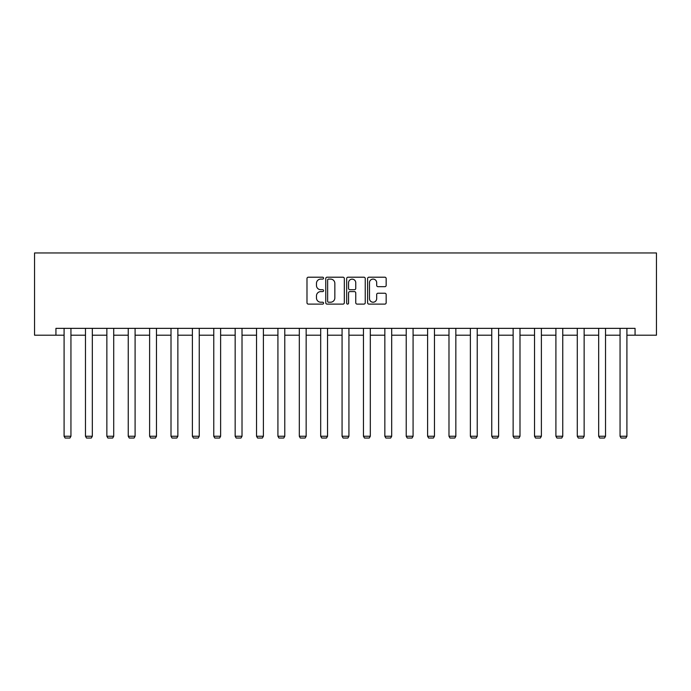 <?xml version="1.0" encoding="UTF-8"?>
<svg xmlns="http://www.w3.org/2000/svg" width="691" height="691" viewBox="0 0 691 691"><rect width="100%" height="100%" fill="white"/><g stroke="black" fill="none" stroke-linecap="round" stroke-linejoin="round"><path stroke-width="1.04" d="M323.569 278.145A0.941 0.941 0 0 0 322.628 277.203L308.333 277.203A1.347 1.347 0 0 0 306.985 278.551L306.985 302.77A1.347 1.347 0 0 0 308.333 304.109L322.628 304.109A0.941 0.941 0 0 0 323.569 303.168A0.941 0.941 0 0 0 322.628 302.226L320.779 302.226A4.301 4.301 0 0 1 316.469 297.925L316.469 295.903A4.301 4.301 0 0 1 320.779 291.602L322.628 291.602A0.941 0.941 0 0 0 323.569 290.661A0.941 0.941 0 0 0 322.628 289.719L320.779 289.719A4.301 4.301 0 0 1 316.469 285.409L316.469 283.388A4.301 4.301 0 0 1 320.779 279.086L322.628 279.086A0.941 0.941 0 0 0 323.569 278.145M384.818 286.687A1.347 1.347 0 0 0 386.165 285.34L386.165 278.551A1.347 1.347 0 0 0 384.818 277.203L368.942 277.203A1.347 1.347 0 0 0 367.603 278.551L367.603 302.77A1.347 1.347 0 0 0 368.942 304.109L384.818 304.109A1.347 1.347 0 0 0 386.165 302.77L386.165 294.556A1.347 1.347 0 0 0 384.818 293.217L378.029 293.217A1.347 1.347 0 0 0 376.681 294.556L376.681 298.633A3.602 3.602 0 0 1 373.08 302.226A3.602 3.602 0 0 1 369.486 298.633L369.486 282.688A3.602 3.602 0 0 1 373.08 279.086A3.602 3.602 0 0 1 376.681 282.688L376.681 285.34A1.347 1.347 0 0 0 378.029 286.687L384.818 286.687M55.936 335.204L55.936 328.355L635.064 328.355L635.064 335.204L656.45 335.204L656.45 252.958L34.55 252.958L34.55 335.204L64.09 335.204M344.325 278.551A1.347 1.347 0 0 0 342.978 277.203L327.102 277.203A1.347 1.347 0 0 0 325.755 278.551L325.755 302.77A1.347 1.347 0 0 0 327.102 304.109L342.978 304.109A1.347 1.347 0 0 0 344.325 302.77L344.325 278.551M348.022 277.203L363.898 277.203A1.347 1.347 0 0 1 365.245 278.551L365.245 302.77A1.347 1.347 0 0 1 363.898 304.109L357.109 304.109A1.347 1.347 0 0 1 355.761 302.77L355.761 292.941A1.347 1.347 0 0 0 354.414 291.602L349.905 291.602A1.347 1.347 0 0 0 348.558 292.941L348.558 303.168A0.941 0.941 0 0 1 347.616 304.109A0.941 0.941 0 0 1 346.675 303.168L346.675 278.551A1.347 1.347 0 0 1 348.022 277.203M70.94 335.204L85.477 335.204M92.326 335.204L106.855 335.204M113.713 335.204L128.241 335.204M135.091 335.204L149.619 335.204M156.477 335.204L171.005 335.204M177.863 335.204L192.392 335.204M199.241 335.204L213.769 335.204M220.628 335.204L235.156 335.204M242.014 335.204L256.542 335.204M263.392 335.204L277.92 335.204M284.778 335.204L299.307 335.204M306.156 335.204L320.693 335.204M327.543 335.204L342.071 335.204M348.929 335.204L363.457 335.204M370.307 335.204L384.844 335.204M391.693 335.204L406.222 335.204M413.08 335.204L427.608 335.204M434.458 335.204L448.986 335.204M455.844 335.204L470.372 335.204M477.231 335.204L491.759 335.204M498.608 335.204L513.137 335.204M519.995 335.204L534.523 335.204M541.381 335.204L555.909 335.204M562.759 335.204L577.287 335.204M584.145 335.204L598.674 335.204M605.523 335.204L620.06 335.204M626.91 335.204L635.064 335.204M328.579 279.086A0.941 0.941 0 0 0 327.638 280.028L327.638 301.285A0.941 0.941 0 0 0 328.579 302.226L330.531 302.226A4.301 4.301 0 0 0 334.841 297.925L334.841 283.388A4.301 4.301 0 0 0 330.531 279.086L328.579 279.086M355.761 282.749A3.602 3.602 0 0 0 352.16 279.155A3.602 3.602 0 0 0 348.558 282.749L348.558 288.372A1.347 1.347 0 0 0 349.905 289.719L354.414 289.719A1.347 1.347 0 0 0 355.761 288.372L355.761 282.749M70.94 328.355L70.94 436.254L64.09 436.254L64.09 328.355M70.94 436.254L69.912 438.042L65.118 438.042L64.09 436.254M92.326 328.355L92.326 436.254L85.477 436.254L85.477 328.355M92.326 436.254L91.298 438.042L86.505 438.042L85.477 436.254M113.713 328.355L113.713 436.254L106.855 436.254L106.855 328.355M113.713 436.254L112.685 438.042L107.882 438.042L106.855 436.254M135.091 328.355L135.091 436.254L128.241 436.254L128.241 328.355M135.091 436.254L134.063 438.042L129.269 438.042L128.241 436.254M156.477 328.355L156.477 436.254L149.619 436.254L149.619 328.355M156.477 436.254L155.449 438.042L150.647 438.042L149.619 436.254M177.863 328.355L177.863 436.254L171.005 436.254L171.005 328.355M177.863 436.254L176.836 438.042L172.033 438.042L171.005 436.254M199.241 328.355L199.241 436.254L192.392 436.254L192.392 328.355M199.241 436.254L198.213 438.042L193.42 438.042L192.392 436.254M220.628 328.355L220.628 436.254L213.769 436.254L213.769 328.355M220.628 436.254L219.6 438.042L214.797 438.042L213.769 436.254M242.014 328.355L242.014 436.254L235.156 436.254L235.156 328.355M242.014 436.254L240.978 438.042L236.184 438.042L235.156 436.254M263.392 328.355L263.392 436.254L256.542 436.254L256.542 328.355M263.392 436.254L262.364 438.042L257.57 438.042L256.542 436.254M284.778 328.355L284.778 436.254L277.92 436.254L277.92 328.355M284.778 436.254L283.751 438.042L278.948 438.042L277.92 436.254M306.156 328.355L306.156 436.254L299.307 436.254L299.307 328.355M306.156 436.254L305.128 438.042L300.335 438.042L299.307 436.254M327.543 328.355L327.543 436.254L320.693 436.254L320.693 328.355M327.543 436.254L326.515 438.042L321.721 438.042L320.693 436.254M348.929 328.355L348.929 436.254L342.071 436.254L342.071 328.355M348.929 436.254L347.901 438.042L343.099 438.042L342.071 436.254M370.307 328.355L370.307 436.254L363.457 436.254L363.457 328.355M370.307 436.254L369.279 438.042L364.485 438.042L363.457 436.254M391.693 328.355L391.693 436.254L384.844 436.254L384.844 328.355M391.693 436.254L390.665 438.042L385.872 438.042L384.844 436.254M413.08 328.355L413.08 436.254L406.222 436.254L406.222 328.355M413.08 436.254L412.052 438.042L407.249 438.042L406.222 436.254M434.458 328.355L434.458 436.254L427.608 436.254L427.608 328.355M434.458 436.254L433.43 438.042L428.636 438.042L427.608 436.254M455.844 328.355L455.844 436.254L448.986 436.254L448.986 328.355M455.844 436.254L454.816 438.042L450.022 438.042L448.986 436.254M477.231 328.355L477.231 436.254L470.372 436.254L470.372 328.355M477.231 436.254L476.203 438.042L471.4 438.042L470.372 436.254M498.608 328.355L498.608 436.254L491.759 436.254L491.759 328.355M498.608 436.254L497.58 438.042L492.787 438.042L491.759 436.254M519.995 328.355L519.995 436.254L513.137 436.254L513.137 328.355M519.995 436.254L518.967 438.042L514.164 438.042L513.137 436.254M541.381 328.355L541.381 436.254L534.523 436.254L534.523 328.355M541.381 436.254L540.353 438.042L535.551 438.042L534.523 436.254M562.759 328.355L562.759 436.254L555.909 436.254L555.909 328.355M562.759 436.254L561.731 438.042L556.937 438.042L555.909 436.254M584.145 328.355L584.145 436.254L577.287 436.254L577.287 328.355M584.145 436.254L583.118 438.042L578.315 438.042L577.287 436.254M605.523 328.355L605.523 436.254L598.674 436.254L598.674 328.355M605.523 436.254L604.495 438.042L599.702 438.042L598.674 436.254M626.91 328.355L626.91 436.254L620.06 436.254L620.06 328.355M626.91 436.254L625.882 438.042L621.088 438.042L620.06 436.254"/></g></svg>
